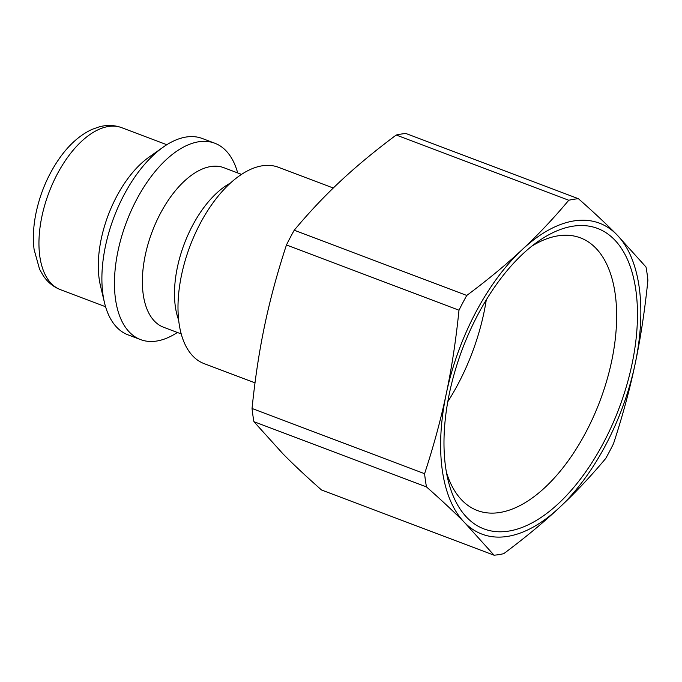 <?xml version="1.0" encoding="UTF-8"?>
<svg xmlns="http://www.w3.org/2000/svg" width="682" height="682" viewBox="0 0 682 682"><rect width="100%" height="100%" fill="white"/><g stroke="black" fill="none" stroke-linecap="round" stroke-linejoin="round"><path stroke-width="1.02" d="M237.677 172.921A104.968 54.731 110.7 0 0 225.665 150.407A104.968 54.731 110.7 0 0 214.796 143.229L202.23 138.48A104.968 54.731 110.7 0 0 163.22 147.116L148.889 157.244A86.597 45.148 110.7 0 0 100.407 285.485L104.457 302.561A104.968 54.731 110.7 0 0 127.994 334.845L140.569 339.602A104.968 54.731 110.7 0 0 177.371 332.466M333.276 188.019L278.333 167.252A104.968 54.731 110.7 0 0 190.022 246.083A104.968 54.731 110.7 0 0 204.097 363.617L255.008 382.858M494.058 555.208A187.183 97.594 110.7 0 0 503.725 553.673C524.773 537.987 543.264 522.685 559.214 507.766A166.195 86.648 110.7 0 0 635.189 363.668C640.603 338.076 644.84 310.259 647.9 280.225A187.183 97.594 110.7 0 0 646.007 267.012L616.707 234.557A166.195 86.648 110.7 0 0 522.259 249.552C506.308 264.471 487.818 279.773 466.769 295.451L294.223 230.226C309.227 212.255 324.734 195.828 340.727 180.926C356.677 166.007 375.168 150.705 396.216 135.027L568.762 200.252C553.75 218.214 538.251 234.651 522.259 249.552A166.195 86.648 110.7 0 0 446.284 393.65C440.922 419.26 433.684 445.943 424.588 473.7L252.042 408.475C255.102 378.433 259.339 350.616 264.752 325.024C270.115 299.415 277.344 272.732 286.449 244.974L458.995 310.208C455.934 340.241 451.697 368.058 446.284 393.65A166.195 86.648 110.7 0 0 464.757 522.762L494.058 555.208L321.512 489.983C306.55 476.769 293.789 464.817 283.235 454.135L253.934 421.689L426.48 486.914C441.442 500.128 454.203 512.071 464.757 522.762A166.195 86.648 110.7 0 0 559.214 507.766C575.207 492.873 590.706 476.437 605.718 458.466A187.183 97.594 110.7 0 0 613.493 443.718C622.589 415.96 629.827 389.277 635.189 363.668A166.195 86.648 110.7 0 0 616.707 234.557C606.153 223.875 593.391 211.931 578.43 198.718A187.183 97.594 110.7 0 0 568.762 200.252M466.769 295.451A187.183 97.594 110.7 0 0 458.995 310.208M424.588 473.7A187.183 97.594 110.7 0 0 426.48 486.914M578.43 198.718L405.884 133.493A187.183 97.594 110.7 0 0 396.216 135.027M294.223 230.226A187.183 97.594 110.7 0 0 286.449 244.974M252.042 408.475A187.183 97.594 110.7 0 0 253.934 421.689M614.158 239.399A160.611 83.741 110.7 0 0 537.825 241.633A160.611 83.741 110.7 0 0 447.912 479.497A160.611 83.741 110.7 0 0 586.921 470.154A160.611 83.741 110.7 0 0 614.158 239.399M531.892 246.091A145.743 75.992 -69.3 0 1 580.399 237.847A145.743 75.992 -69.3 0 1 595.488 247.805A145.743 75.992 -69.3 0 1 593.434 416.787A145.743 75.992 -69.3 0 1 477.332 510.503A145.743 75.992 -69.3 0 1 446.412 472.225M447.793 401.707A145.743 75.992 110.7 0 0 486.283 299.884M163.22 147.116A104.968 54.731 110.7 0 0 104.457 302.561M214.796 143.229A104.968 54.731 110.7 0 0 126.485 222.059A104.968 54.731 110.7 0 0 140.569 339.602M241.53 174.379L223.892 167.712A85.284 44.466 110.7 0 0 152.146 231.761A85.284 44.466 110.7 0 0 163.586 327.258L181.216 333.924M230.439 183.066A85.284 44.466 110.7 0 0 178.65 320.08M121.728 127.687C114.559 125.07 107.125 124.772 99.436 126.792L92.164 129.341C80.391 134.755 69.76 144.03 60.289 157.15C48.2 174.149 40.008 193.262 35.72 214.498C33.299 226.961 32.762 238.64 34.1 249.535L39.573 269.254L43.333 275.835C47.749 282.322 53.469 286.943 60.485 289.688A86.597 45.148 -69.3 0 1 48.874 192.725A86.597 45.148 -69.3 0 1 121.728 127.687L166.809 144.729M60.485 289.688L105.565 306.73"/></g></svg>
